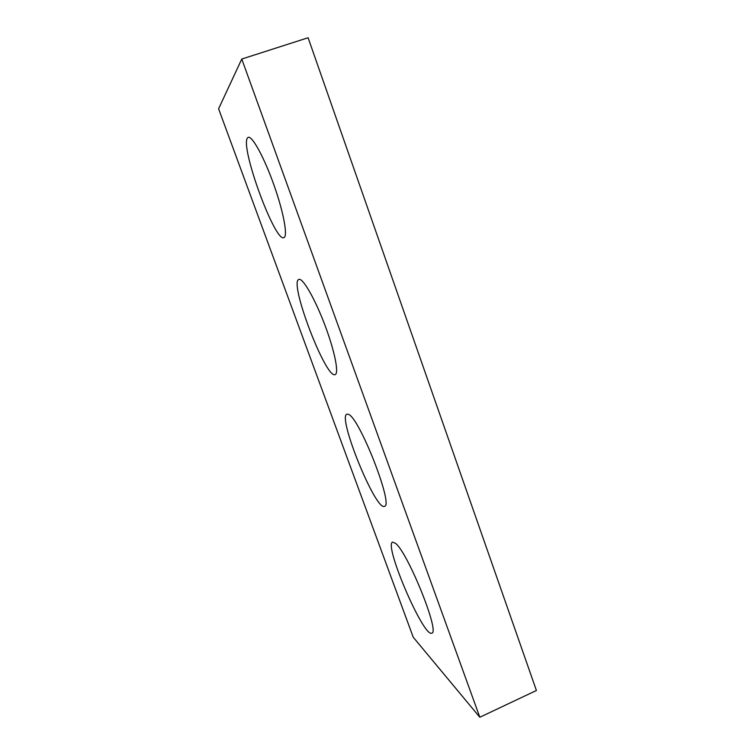 <?xml version="1.0" encoding="UTF-8"?>
<svg xmlns="http://www.w3.org/2000/svg" width="755" height="755" viewBox="0 0 755 755"><rect width="100%" height="100%" fill="white"/><g stroke="black" fill="none" stroke-linecap="round" stroke-linejoin="round"><path stroke-width="1.13" d="M308.106 37.75L536.409 690.495L479.812 717.25L413.24 637.239L218.591 108.796L241.77 59.041L308.106 37.75M241.77 59.041L479.812 717.25M395.686 543.477L392.628 542.09C383.427 544.044 423.48 637.767 431.784 633.152C440.259 632.954 407.983 552.877 395.686 543.477M348.517 414.391L346.904 414.136C337.155 416.458 375.669 511.229 384.465 506.341C394.044 506.18 359.474 417.704 348.517 414.391M299.178 279.341L298.857 279.416C288.665 282.021 326.056 379.727 335.182 374.584C339.118 373.442 334.691 351.009 324.971 325.301C315.297 299.584 303.284 278.529 299.178 279.341M247.498 137.91C239.826 146.781 275.131 242.874 283.889 237.617C287.995 236.579 283.776 212.778 274.046 185.315C264.363 157.833 252.189 135.551 248.235 137.335L247.498 137.91"/></g></svg>
